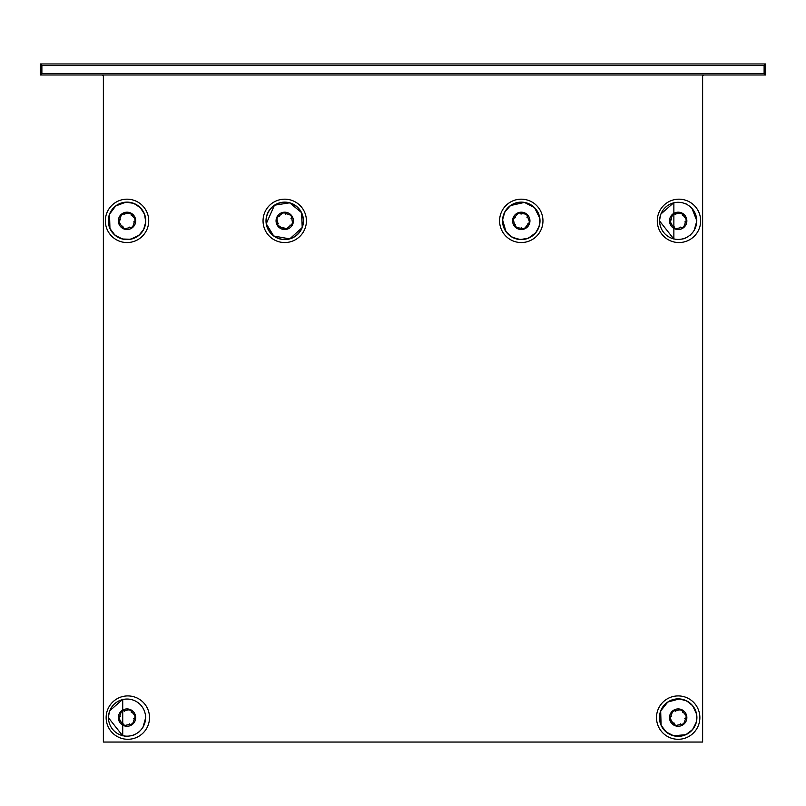 <?xml version="1.0" encoding="UTF-8"?>
<svg xmlns="http://www.w3.org/2000/svg" width="806" height="806" viewBox="0 0 806 806"><rect width="100%" height="100%" fill="white"/><g stroke="black" fill="none" stroke-linecap="round" stroke-linejoin="round"><path stroke-width="1.21" d="M524.414 202.568A18.558 18.558 0 0 1 535.537 232.733A18.558 18.558 0 0 1 503.861 227.282A18.558 18.558 0 0 1 524.414 202.568M524.444 202.407A18.719 18.719 0 0 1 539.879 222.98A18.719 18.719 0 0 1 520.213 239.553A18.719 18.719 0 0 1 502.551 220.864A18.719 18.719 0 0 1 524.444 202.407L510.47 205.57L504.838 211.887L502.571 219.837L505.977 231.665L512.294 237.296L520.253 239.563L528.293 238.223L535.688 232.813L539.234 226.143L539.849 218.476L534.58 207.686L524.444 202.407M516.848 228.32A8.675 8.675 0 0 1 515.477 227.312L516.848 228.32L516.968 227.624L515.286 226.123L513.684 221.459M515.387 227.232A8.675 8.675 0 0 1 514.349 226.083L515.387 227.232L515.286 226.123M512.596 220.763A8.675 8.675 0 0 1 512.787 219.071L512.596 220.763L513.271 220.512L513.553 218.638M512.807 218.95A8.675 8.675 0 0 1 513.291 217.469L512.807 218.95L513.724 218.315L512.787 219.071M517.019 213.298A8.675 8.675 0 0 1 518.58 212.613L517.019 213.298L517.573 213.751L519.346 213.066M518.701 212.583A8.675 8.675 0 0 1 521.482 212.19A9.269 8.957 99.8 0 0 520.213 212.25L518.701 212.583L519.699 213.046L518.58 212.613M514.137 217.842L516.958 214.587M515.366 217.691L513.724 218.315M520.475 213.288L525.572 214.104L526.943 215.142L529.28 221.207L529.058 222.909L524.978 227.967L523.396 228.632L516.968 227.624M521.069 214.164L520.605 213.55M526.973 217.328L527.265 216.623M527.174 224.038L527.94 223.937M521.482 227.564L521.945 228.169M515.568 224.39L515.276 225.096M519.799 229.408A8.675 8.675 0 0 0 529.411 217.862A8.675 8.675 0 0 0 514.601 215.313A8.675 8.675 0 0 0 519.799 229.408A9.269 8.957 -80.2 0 0 522.328 229.468L523.85 229.146L522.842 228.672M523.396 228.632L523.96 229.106L525.522 228.42L524.978 227.967M528.605 223.705L529.26 224.249L529.733 222.778L528.827 223.413M529.058 222.909L529.754 222.647L529.945 220.965L529.28 221.207M527.406 215.937L528.202 215.645L527.154 214.497L527.255 215.595M526.943 215.142L527.064 214.406L525.693 213.399L525.572 214.104M513.855 221.529L513.271 220.512M516.989 214.769L517.573 213.751M520.213 212.25L519.699 213.046M520.072 213.086L520.575 213.449M499.589 220.864A21.681 21.681 0 0 1 532.111 202.084A21.681 21.681 0 0 1 532.111 239.644A21.681 21.681 0 0 1 499.589 220.864M266.393 223.746A18.558 18.558 0 0 1 291.389 203.545A18.558 18.558 0 0 1 296.396 235.292A18.558 18.558 0 0 1 266.393 223.746M266.232 223.776A18.719 18.719 0 0 1 293.233 204.18A18.719 18.719 0 0 1 295.721 236.017A18.719 18.719 0 0 1 266.232 223.776L273.708 236.007L289.757 238.898L302.22 227.554L301.555 212.643L289.697 202.81L274.453 205.208L266.232 223.776M289.898 225.126L290.664 225.186L286.966 228.551L285.092 228.884M284.155 228.582L280.176 226.96M283.621 227.473L285.757 229.478L287.42 229.106L286.966 228.551M280.337 226.879L277.959 225.186M277.808 224.048L276.942 218.95L277.496 217.328L282.493 213.167L284.165 212.834L290.271 215.071L291.409 216.361L292.507 222.768L291.631 224.844L290.664 225.186M278.443 223.212L278.02 223.846M279.551 216.592L278.795 216.542M285.838 214.245L285.505 213.56M291.006 218.517L291.44 217.882M276.448 223.443A9.269 8.957 -8.9 0 0 276.911 224.622L277.707 225.952L277.828 224.854L277.788 226.053L278.926 227.312L279.188 226.647M284.387 228.723L284.075 229.509L285.626 229.488L284.74 228.833M291.359 225.086L291.893 225.751L292.649 224.39L291.631 224.844M291.963 224.39L292.699 224.28L293.213 222.658L292.507 222.768M293.293 219.514A8.675 8.675 0 0 0 279.279 214.114A8.675 8.675 0 0 0 281.616 228.954A8.675 8.675 0 0 0 293.293 219.514A9.269 8.957 171.1 0 0 292.548 217.096L291.752 215.766L291.631 216.864M291.409 216.361L291.671 215.665L290.523 214.416L290.271 215.071M285.072 213.006L285.374 212.21L283.823 212.24L284.72 212.895M284.165 212.834L283.702 212.25L282.04 212.613L282.493 213.167M278.1 216.633L277.566 215.978L276.811 217.328L277.818 216.885M277.496 217.328L276.76 217.449L276.246 219.061L276.942 218.95M276.911 224.622L277.828 224.854M277.748 224.491L277.929 223.897M263.048 220.864A21.681 21.681 0 0 1 295.57 202.084A21.681 21.681 0 0 1 295.57 239.644A21.681 21.681 0 0 1 263.048 220.864M660.829 711.003A18.558 18.558 0 0 1 692.566 705.885A18.558 18.558 0 0 1 681.141 735.928A18.558 18.558 0 0 1 660.829 711.003M660.678 710.942A18.719 18.719 0 0 1 691.155 704.112A18.719 18.719 0 0 1 685.513 734.83A18.719 18.719 0 0 1 660.678 710.942L661.091 725.269L666.219 732.009L673.584 735.757L685.846 734.689L692.586 729.571L696.334 722.196L696.565 714.045L692.676 705.744L686.813 700.988L679.398 698.913L667.801 702.016L660.678 710.942M680.546 723.879L681.181 724.302L676.305 725.39L674.511 724.745M673.846 724.02L671.197 720.635M673.937 722.791L674.793 725.591L676.415 726.095L676.305 725.39M671.378 720.645L670.159 718.005M670.592 716.927L672.375 712.081L673.655 710.942L680.052 709.814L681.685 710.358L685.866 715.335L686.208 717.018L683.982 723.123L682.198 724.483L681.181 724.302M671.559 716.524L670.874 716.856M675.811 711.335L675.176 710.902M682.43 712.413L682.481 711.648M684.798 718.69L685.483 718.348M669.705 715.728A9.269 8.957 20.8 0 0 669.524 716.987L669.554 718.539L670.209 717.642L669.574 718.66L669.947 720.322L670.491 719.869M673.977 724.251L673.322 724.785L674.672 725.541L674.229 724.523M681.836 724.564L681.967 725.4L683.297 724.604L682.198 724.483M682.702 724.262L683.397 724.523L684.647 723.375L683.982 723.123M686.289 720.685A8.675 8.675 0 0 0 676.798 709.038A8.675 8.675 0 0 0 671.458 723.083A8.675 8.675 0 0 0 686.289 720.685A9.269 8.957 -159.2 0 0 686.833 718.217L686.803 716.665L686.148 717.562M686.208 717.018L686.783 716.544L686.42 714.882L685.866 715.335M682.38 710.952L683.035 710.418L681.685 709.663L682.128 710.68M681.685 710.358L681.564 709.623L679.942 709.109L680.052 709.814M674.521 710.64L674.39 709.804L673.06 710.6L674.159 710.721M673.655 710.942L672.96 710.68L671.71 711.829L672.375 712.081M669.524 716.987L670.209 717.642M656.497 717.602A21.681 21.681 0 0 1 689.019 698.822A21.681 21.681 0 0 1 689.019 736.382A21.681 21.681 0 0 1 656.497 717.602M109.545 710.952L122.724 699.376L122.724 735.828L108.326 717.602L109.545 710.952M109.687 711.003A18.558 18.558 0 0 1 141.423 705.885A18.558 18.558 0 0 1 129.988 735.928A18.558 18.558 0 0 1 109.687 711.003M129.403 723.879L130.038 724.302L125.152 725.39L123.368 724.745M122.703 724.02L120.054 720.635M122.784 722.791L123.65 725.591L125.273 726.095L125.152 725.39M120.235 720.645L119.016 718.005M119.449 716.927L121.222 712.081L122.512 710.942L128.91 709.814L130.542 710.358L134.713 715.335L135.065 717.018L132.839 723.123L131.056 724.483L130.038 724.302M120.416 716.524L119.731 716.856M124.658 711.335L124.023 710.902M131.277 712.413L131.328 711.648M133.645 718.69L134.34 718.348M118.563 715.728A9.269 8.957 20.8 0 0 118.381 716.987L118.411 718.539L119.066 717.642L118.422 718.66L118.794 720.322L119.348 719.869M122.834 724.251L122.169 724.785L123.53 725.541L123.086 724.523M130.693 724.564L130.824 725.4L132.154 724.604L131.056 724.483M131.559 724.262L132.255 724.523L133.504 723.375L132.839 723.123M135.136 720.685A8.675 8.675 0 0 0 125.645 709.038A8.675 8.675 0 0 0 120.306 723.083A8.675 8.675 0 0 0 135.136 720.685A9.269 8.957 -159.2 0 0 135.68 718.217L135.66 716.665L135.005 717.562M135.065 717.018L135.64 716.544L135.267 714.882L134.713 715.335M131.237 710.952L131.892 710.418L130.532 709.663L130.985 710.68M130.542 710.358L130.421 709.623L128.799 709.109L128.91 709.814M123.378 710.64L123.237 709.804L121.908 710.6L123.016 710.721M122.512 710.942L121.807 710.68L120.557 711.829L121.222 712.081M118.381 716.987L119.066 717.642M106.14 717.602A21.681 21.681 0 0 1 138.662 698.822A21.681 21.681 0 0 1 138.662 736.382A21.681 21.681 0 0 1 106.14 717.602M660.688 214.205L673.866 202.638L673.866 239.08L659.469 220.864L660.688 214.205M660.829 214.265A18.558 18.558 0 0 1 692.566 209.137A18.558 18.558 0 0 1 681.141 239.181A18.558 18.558 0 0 1 660.829 214.265A18.558 18.558 0 0 0 668.043 236.41M680.546 227.131L681.181 227.564L676.305 228.652L674.511 228.007M673.846 227.282L671.197 223.887M673.937 226.053L674.793 228.844L676.415 229.357L676.305 228.652M671.378 223.897L670.159 221.257M670.592 220.189L672.375 215.343L673.655 214.205L680.052 213.076L681.685 213.61L685.866 218.597L686.208 220.27L683.982 226.385L682.198 227.745L681.181 227.564M671.559 219.776L670.874 220.119M675.811 214.587L675.176 214.164M682.43 215.676L682.481 214.91M684.798 221.942L685.483 221.61M669.705 218.99A9.269 8.957 20.8 0 0 669.524 220.25L669.554 221.801L670.209 220.904L669.574 221.922L669.947 223.584L670.491 223.131M673.977 227.514L673.322 228.048L674.672 228.793L674.229 227.786M681.836 227.826L681.967 228.662L683.297 227.866L682.198 227.745M682.702 227.524L683.397 227.786L684.647 226.637L683.982 226.385M686.289 223.947A8.675 8.675 0 0 0 676.798 212.3A8.675 8.675 0 0 0 671.458 226.345A8.675 8.675 0 0 0 686.289 223.947A9.269 8.957 -159.2 0 0 686.833 221.479L686.803 219.927L686.148 220.824M686.208 220.27L686.783 219.796L686.42 218.144L685.866 218.597M682.38 214.215L683.035 213.681L681.685 212.925L682.128 213.943M681.685 213.61L681.564 212.875L679.942 212.371L680.052 213.076M674.521 213.902L674.39 213.066L673.06 213.862L674.159 213.983M673.655 214.205L672.96 213.933L671.71 215.091L672.375 215.343M669.524 220.25L670.209 220.904M657.283 220.864A21.681 21.681 0 0 1 689.805 202.084A21.681 21.681 0 0 1 689.805 239.644A21.681 21.681 0 0 1 657.283 220.864M108.306 220.864A18.719 18.719 0 0 0 134.37 238.092A18.719 18.719 0 0 0 140.012 207.364A18.719 18.719 0 0 0 108.306 220.864M105.354 220.864A21.681 21.681 0 0 1 137.876 202.084A21.681 21.681 0 0 1 137.876 239.644A21.681 21.681 0 0 1 105.354 220.864M41.882 65.528L40.3 63.956L40.3 74.988L41.882 73.417L41.882 65.528L764.118 65.528L765.7 63.956L40.3 63.956M764.118 65.528L764.118 73.417L765.7 74.988L765.7 63.956M40.3 74.988L765.7 74.988M103.38 74.988L103.38 742.044L702.62 742.044L702.62 74.988M702.62 76.57A1.582 1.582 0 0 1 704.202 74.988M101.798 74.988A1.582 1.582 0 0 1 103.38 76.57M109.687 214.265A18.558 18.558 0 0 1 141.423 209.137A18.558 18.558 0 0 1 129.988 239.181A18.558 18.558 0 0 1 109.687 214.265M129.403 227.131L130.038 227.564L125.152 228.652L123.368 228.007M122.703 227.282L120.054 223.887M122.784 226.053L123.65 228.844L125.273 229.357L125.152 228.652M120.235 223.897L119.016 221.257M119.449 220.189L121.222 215.343L122.512 214.205L128.91 213.076L130.542 213.61L134.713 218.597L135.065 220.27L132.839 226.385L131.056 227.745L130.038 227.564M120.416 219.776L119.731 220.119M124.658 214.587L124.023 214.164M131.277 215.676L131.328 214.91M133.645 221.942L134.34 221.61M118.563 218.99A9.269 8.957 20.8 0 0 118.381 220.25L118.411 221.801L119.066 220.904L118.422 221.922L118.794 223.584L119.348 223.131M122.834 227.514L122.169 228.048L123.53 228.793L123.086 227.786M130.693 227.826L130.824 228.662L132.154 227.866L131.056 227.745M131.559 227.524L132.255 227.786L133.504 226.637L132.839 226.385M135.136 223.947A8.675 8.675 0 0 0 125.645 212.3A8.675 8.675 0 0 0 120.306 226.345A8.675 8.675 0 0 0 135.136 223.947A9.269 8.957 -159.2 0 0 135.68 221.479L135.66 219.927L135.005 220.824M135.065 220.27L135.64 219.796L135.267 218.144L134.713 218.597M131.237 214.215L131.892 213.681L130.532 212.925L130.985 213.943M130.542 213.61L130.421 212.875L128.799 212.371L128.91 213.076M123.378 213.902L123.237 213.066L121.908 213.862L123.016 213.983M122.512 214.205L121.807 213.933L120.557 215.091L121.222 215.343M118.381 220.25L119.066 220.904M696.908 717.602A18.719 18.719 0 0 0 674.421 699.255M659.832 713.844A18.719 18.719 0 0 0 688.888 732.966M138.612 732.281L139.76 731.294M142.944 727.395L145.705 717.602L145.352 713.985M124.114 736.1L128.305 736.281M131.579 735.757L134.31 734.84M674.451 239.039A18.558 18.558 0 0 0 688.798 236.087M689.765 235.543L690.903 234.556M694.097 230.647L696.847 220.864L691.88 208.139M686.581 204.14L685.705 203.727M675.257 239.362L679.458 239.543M682.732 239.019L685.463 238.102M132.194 238.687A27.595 27.595 0 0 0 131.579 239.029M522.328 229.468L522.469 228.632M515.477 227.312L515.608 226.577M514.349 226.083L515.135 225.791M513.291 217.469L513.936 218.013M292.548 217.096L291.701 217.227M686.833 718.217L686.037 717.914M135.68 718.217L134.894 717.914M686.833 221.479L686.037 221.176M764.118 73.417L41.882 73.417M135.68 221.479L134.894 221.176M122.724 735.828L122.724 699.376M673.866 239.08L673.866 202.638M109.525 214.205L109.948 228.531L115.067 235.271L122.441 239.019L130.592 239.251L138.884 235.362L143.649 229.498L145.715 222.083L144.586 214.346L140.315 207.656L133.695 203.354L125.887 202.175L115.661 205.983L109.525 214.205"/></g></svg>
